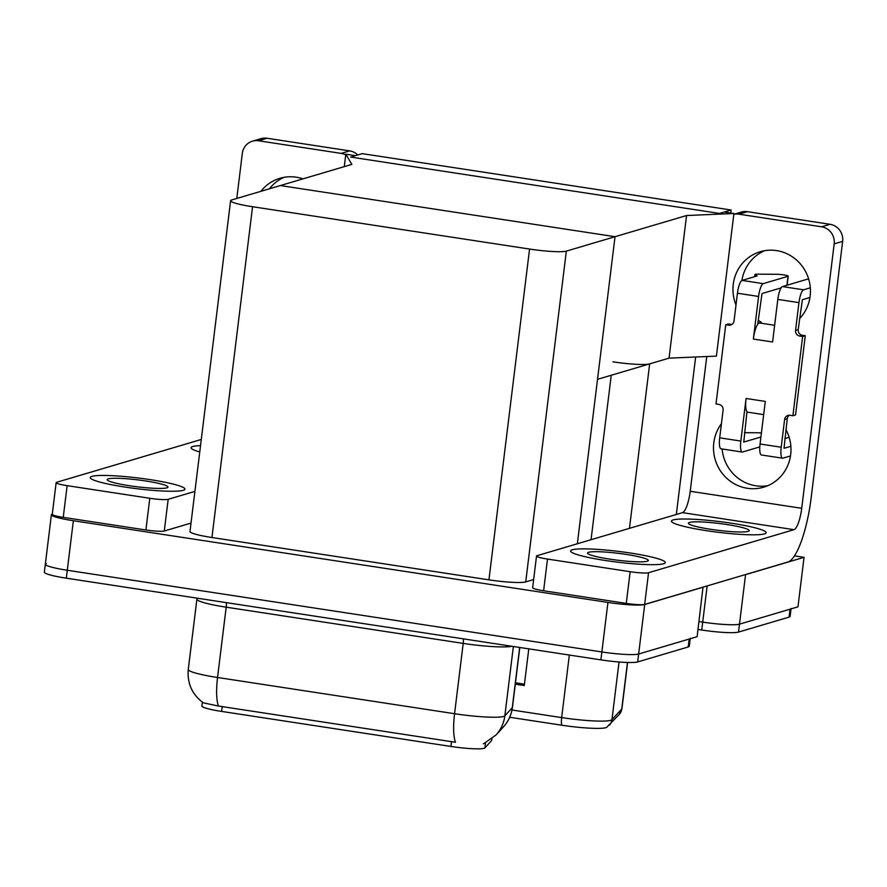 <?xml version="1.0" encoding="UTF-8"?>
<svg xmlns="http://www.w3.org/2000/svg" width="887" height="887" viewBox="0 0 887 887"><rect width="100%" height="100%" fill="white"/><g stroke="black" fill="none" stroke-linecap="round" stroke-linejoin="round"><path stroke-width="1.33" d="M695.652 357.006L676.315 514.471M612.895 361.829A30.125 3.415 7 0 0 649.661 363.881L669.042 358.148L686.549 215.53L733.915 213.501L724.302 212.037L719.534 213.445L731.132 210.008L362.251 153.639L350.664 157.066L719.534 213.445L350.664 157.066L355.421 155.657L345.808 154.194L351.884 164.383L231.673 199.974A30.125 3.415 7 0 0 230.598 200.706A30.125 3.415 7 0 0 252.562 206.726L529.561 249.059A30.125 3.415 7 0 0 566.338 251.121L686.549 215.53M794.486 555.861L804.054 557.324L797.967 606.841L739.481 624.16A30.125 3.415 -173 0 1 702.704 622.109L698.989 621.532L702.704 622.109A30.125 3.415 -173 0 0 739.481 624.16L790.029 609.192A30.125 3.415 -173 0 0 791.104 608.46M804.054 557.324L745.557 574.643A30.125 3.415 -173 0 1 744.448 574.876M731.132 210.008L730.766 213.024M733.915 213.501L716.408 356.119L669.042 358.148L597.528 379.314L615.035 236.696L280.37 185.56L615.035 236.696L577.337 543.764M345.808 154.194L344.289 166.634M703.014 587.15L697.127 636.7L638.64 654.007A30.125 3.415 -173 0 1 601.863 651.956L67.29 570.252A30.125 3.415 -173 0 1 45.326 564.232A30.125 3.415 -173 0 1 46.39 563.5M703.214 587.172L644.716 604.49A30.125 3.415 -173 0 1 607.939 602.428L73.366 520.736A30.125 3.415 -173 0 1 51.402 514.715A30.125 3.415 -173 0 1 52.3 514.039M230.598 200.706L189.984 531.501A30.125 3.415 7 0 0 211.949 537.522L488.948 579.854A30.125 3.415 7 0 0 525.725 581.905L533.641 579.566M491.875 738.849L491.686 740.357A27.12 3.071 -173 0 1 491.575 740.59L484.912 747.885A27.12 3.071 -173 0 1 450.962 746.466L221.639 711.418A27.12 3.071 -173 0 1 201.87 705.997L202.347 702.138M515.292 684.176L524.272 685.551L528.785 648.852M619.259 714.412A10.045 9.945 -137.6 0 0 621.776 708.946A40.17 4.546 7 0 0 621.942 708.602L619.259 714.412L606.664 727.362A36.156 4.091 -173 0 1 561.748 725.211L509.726 717.261M791.049 608.892L790.129 616.387A30.125 3.415 -173 0 1 789.053 617.119L738.505 632.087A30.125 3.415 -173 0 1 701.728 630.025L698.014 629.46M218.457 706.041A35.147 8.803 98.7 0 1 217.548 677.491A40.17 4.546 7 0 1 188.266 669.463C187.124 683.456 192.135 694.576 203.334 702.837L218.457 706.041L455.474 742.264A35.147 8.803 -81.3 0 1 454.565 713.713A40.17 4.546 7 0 0 503.594 716.463A40.17 4.546 7 0 0 504.847 715.831L512.276 707.693A40.17 4.546 7 0 0 512.453 707.349L519.804 647.488M690.263 638.307A30.125 3.415 -173 0 1 689.188 639.05L638.64 654.007A30.125 3.415 -173 0 1 601.863 651.956L67.29 570.252A30.125 3.415 -173 0 1 45.326 564.232L51.402 514.715M483.304 743.827L484.712 743.162M690.208 638.74L689.288 646.235A30.125 3.415 -173 0 1 688.212 646.967L637.664 661.935A30.125 3.415 -173 0 1 600.887 659.873L66.314 578.18A30.125 3.415 -173 0 1 44.35 572.159L45.326 564.232M260.922 191.315A40.17 38.629 73.5 0 1 279.926 178.287A40.17 38.629 73.5 0 1 296.191 177.189A40.17 38.629 73.5 0 1 302.966 178.864M183.232 490.334A47.698 5.4 7 0 0 184.928 489.169A47.698 5.4 7 0 0 144.248 478.78A47.698 5.4 7 0 0 91.926 476.374A47.698 5.4 7 0 0 90.23 477.539A47.698 5.4 7 0 0 130.91 487.928A47.698 5.4 7 0 0 183.232 490.334A47.698 5.4 7 0 0 184.928 489.169A47.698 5.4 7 0 0 144.248 478.78A47.698 5.4 7 0 0 91.926 476.374A47.698 5.4 7 0 0 90.23 477.539A47.698 5.4 7 0 0 130.91 487.928A47.698 5.4 7 0 0 183.232 490.334M200.529 445.651A47.698 5.4 7 0 0 192.767 446.527A47.698 5.4 7 0 0 191.071 447.691A47.698 5.4 7 0 0 199.752 451.96A47.698 5.4 7 0 1 191.071 447.691A47.698 5.4 7 0 1 192.767 446.527A47.698 5.4 7 0 1 200.529 445.651M149.792 498.283A15.068 1.707 7 0 0 168.175 499.314L164.283 531.014A15.068 1.707 -173 0 1 145.9 529.982L149.792 498.283L67.135 485.655L63.243 517.354A15.068 1.707 -173 0 1 52.266 514.338L56.158 482.65A15.068 1.707 7 0 0 67.135 485.655M145.9 529.982L63.243 517.354M164.283 531.014L191.015 523.097M269.393 188.809A40.17 38.629 73.5 0 1 284.239 177.278M252.462 141.177L260.933 138.671A15.068 14.48 73.5 0 1 267.031 138.25L258.56 140.767A15.068 14.48 -106.5 0 0 252.462 141.177A15.068 14.48 -106.5 0 0 242.317 153.418L236.796 198.455M345.73 154.881A15.068 14.48 -106.5 0 0 341.218 153.396L349.689 150.89L267.031 138.25M349.689 150.89A15.068 14.48 73.5 0 1 357.76 154.97M341.218 153.396L258.56 140.767M201.282 439.475L56.69 482.273A15.068 1.707 7 0 0 56.158 482.65M194.907 491.398L168.175 499.314M735.999 305.006A40.17 38.629 73.5 0 1 760.292 251.697A40.17 38.629 73.5 0 1 776.557 250.6A40.17 38.629 73.5 0 1 808.257 277.753A40.17 38.629 73.5 0 1 799.531 318.688M663.598 563.744A47.698 5.4 7 0 0 665.294 562.58A47.698 5.4 7 0 0 624.614 552.191A47.698 5.4 7 0 0 572.292 549.785A47.698 5.4 7 0 0 570.596 550.949A47.698 5.4 7 0 0 611.276 561.349A47.698 5.4 7 0 0 663.598 563.744A47.698 5.4 7 0 0 665.294 562.58A47.698 5.4 7 0 0 624.614 552.191A47.698 5.4 7 0 0 572.292 549.785A47.698 5.4 7 0 0 570.596 550.949A47.698 5.4 7 0 0 611.276 561.349A47.698 5.4 7 0 0 663.598 563.744M764.439 533.896A47.698 5.4 7 0 0 766.135 532.732A47.698 5.4 7 0 0 725.455 522.343A47.698 5.4 7 0 0 673.133 519.937A47.698 5.4 7 0 0 671.437 521.101A47.698 5.4 7 0 0 712.117 531.49A47.698 5.4 7 0 0 764.439 533.896A47.698 5.4 7 0 0 766.135 532.732A47.698 5.4 7 0 0 725.455 522.343A47.698 5.4 7 0 0 673.133 519.937A47.698 5.4 7 0 0 671.437 521.101A47.698 5.4 7 0 0 712.117 531.49A47.698 5.4 7 0 0 764.439 533.896M761.124 323.212L761.246 322.225A40.17 38.629 73.5 0 1 758.219 320.218M757.853 323.234L761.246 322.225M630.158 571.705A15.068 1.707 7 0 0 648.552 572.725L644.661 604.424A15.068 1.707 -173 0 1 626.266 603.393L630.158 571.705L547.501 559.065L543.609 590.764A15.068 1.707 -173 0 1 532.632 587.748L536.524 556.06A15.068 1.707 7 0 0 547.501 559.065M626.266 603.393L543.609 590.764M644.661 604.424L787.978 561.992A60.261 15.09 98.7 0 0 811.15 497.873L842.65 241.364L834.179 243.87L801.715 508.306A20.091 5.034 -81.3 0 1 793.987 529.672L648.552 572.725M767.798 485.688A40.17 38.629 73.5 0 1 722.118 448.966M741.909 280.469A40.17 38.629 73.5 0 1 764.605 250.699M741.299 212.082A15.068 14.48 73.5 0 1 747.397 211.671L738.926 214.177A15.068 14.48 -106.5 0 0 733.815 214.332L741.299 212.082M834.179 243.87A15.068 14.48 -106.5 0 0 821.584 226.806L830.055 224.3L747.397 211.671M830.055 224.3A15.068 14.48 73.5 0 1 842.65 241.364M821.584 226.806L738.926 214.177M785.915 429.607A40.17 38.629 73.5 0 1 763.64 487.196A40.17 38.629 73.5 0 1 720.455 470.886A40.17 38.629 73.5 0 1 721.419 423.731M706.762 356.53L690.219 491.265L801.715 508.306M793.987 529.672L682.491 512.642L537.056 555.694A15.068 1.707 7 0 0 536.524 556.06M682.491 512.642A20.091 5.034 98.7 0 0 690.219 491.265M777.81 299.396A12.052 3.016 -81.3 0 1 782.445 286.579L803.589 289.805A12.052 3.016 98.7 0 0 798.954 302.633L777.81 299.396L772.588 341.983L753.362 339.045L758.585 296.458L737.441 293.231L734.037 320.961A5.023 4.823 73.5 0 1 728.626 325.174L725.743 324.742L728.393 323.955L731.276 324.398A5.023 4.823 73.5 0 0 731.919 324.454M782.445 286.579L807.225 279.239A6.409 0.721 -173 0 1 808.689 279.117M774.639 325.274L759.605 322.979A15.068 3.77 98.7 0 0 757.731 324.265A15.068 3.77 98.7 0 0 753.362 339.045M757.731 324.265L762.011 293.542L781.081 287.898M737.441 293.231A12.052 3.016 -81.3 0 1 742.075 280.403L763.219 283.64L788 276.3L786.902 285.259M763.219 283.64A12.052 3.016 98.7 0 0 758.585 296.458M789.242 437.579A6.409 0.721 -173 0 0 787.767 437.701L784.818 438.577M781.203 447.225A12.052 3.016 98.7 0 0 782.556 458.202L761.412 454.976A12.052 3.016 -81.3 0 1 760.059 443.999L781.203 447.225L784.607 419.496A5.023 4.823 73.5 0 1 790.018 415.282L792.9 415.726L795.55 414.939L805.274 335.707L802.391 335.264A5.023 4.823 73.5 0 1 798.2 329.576L802.38 299.706L809.953 297.467M740.833 441.061A12.052 3.016 98.7 0 0 742.186 452.037L721.042 448.8A12.052 3.016 -81.3 0 1 719.69 437.834L740.833 441.061L746.067 398.474L765.281 401.412L760.059 443.999M746.067 398.474A15.068 3.77 98.7 0 0 746.987 411.701A15.068 3.77 98.7 0 0 747.763 412.189L763.663 414.617M742.186 452.037A12.052 3.016 98.7 0 0 742.552 452.004L759.793 446.904M743.65 442.081L760.913 437.025M743.772 442.103L746.987 411.701M784.019 448.257L787.257 418.719A5.023 4.823 73.5 0 1 789.375 415.227M782.556 458.202A12.052 3.016 98.7 0 0 782.922 458.169L790.494 455.929M784.13 448.268L790.86 446.283M742.075 280.403L757.154 275.946L755.292 274.959A10.045 1.142 -173 0 1 754.915 274.593A10.045 1.142 -173 0 1 756.955 274.161L777.4 274.305A6.409 0.721 -173 0 1 784.363 274.992A6.409 0.721 -173 0 1 788.233 276.145A6.409 0.721 -173 0 1 788 276.3M725.743 324.742L716.009 403.973L718.902 404.417A5.023 4.823 73.5 0 1 723.093 410.093L719.69 437.834M792.9 415.726L802.635 336.495L805.274 335.707M802.635 336.495L799.752 336.051A5.023 4.823 73.5 0 1 795.55 330.363L798.954 302.633M803.589 289.805L810.319 287.809M744.415 432.656L757.941 432.767A6.409 0.721 -173 0 1 761.412 432.989M647.266 561.249A30.635 3.47 7 0 0 648.353 560.495A30.635 3.47 7 0 0 622.231 553.832A30.635 3.47 7 0 0 588.635 552.291A30.635 3.47 7 0 0 587.549 553.033A30.635 3.47 7 0 0 613.671 559.708A30.635 3.47 7 0 0 647.266 561.249M748.107 531.391A30.635 3.47 7 0 0 749.193 530.648A30.635 3.47 7 0 0 723.071 523.973A30.635 3.47 7 0 0 689.476 522.432A30.635 3.47 7 0 0 688.39 523.186A30.635 3.47 7 0 0 714.501 529.861A30.635 3.47 7 0 0 748.107 531.391M166.889 487.839A30.635 3.47 7 0 0 167.976 487.085A30.635 3.47 7 0 0 141.865 480.41A30.635 3.47 7 0 0 108.269 478.869A30.635 3.47 7 0 0 107.172 479.623A30.635 3.47 7 0 0 133.294 486.298A30.635 3.47 7 0 0 166.889 487.839M649.661 363.881L629.471 528.33M745.557 574.643L738.505 632.087M707.15 585.919L701.728 630.025M611.243 375.256L591.052 539.706M73.366 520.736L66.314 578.18M607.939 602.428L600.887 659.873M644.716 604.49L637.664 661.935M252.562 206.726L211.949 537.522M529.561 249.059L488.948 579.854M566.338 251.121L525.725 581.905M491.575 740.59L491.775 738.926M484.912 747.885L485.522 742.84M450.962 746.466L451.572 741.532M221.639 711.418L222.249 706.484M609.436 725.167A10.045 9.945 -137.6 0 0 611.952 719.712L621.776 708.946L627.475 662.467M561.748 725.211A10.045 2.517 -81.3 0 1 561.659 717.594A40.17 4.546 7 0 0 611.952 719.712L619.037 661.99M512.021 710.01L561.659 717.594L569.343 655.049M789.053 617.119L790.029 609.192M524.45 684.165L515.469 682.79M463.457 638.873A10.045 2.517 -81.3 0 1 463.202 643.397L226.185 607.174A40.17 4.546 -173 0 1 196.903 599.146L188.266 669.463M511.788 646.257A40.17 4.546 -173 0 1 463.202 643.397L454.565 713.713L217.548 677.491L226.185 607.174A10.045 2.517 -81.3 0 0 226.451 602.65M512.453 707.349C511.489 714.767 508.495 721.253 503.494 726.808A35.147 34.815 -137.6 0 0 512.276 707.693L519.671 647.466M503.494 726.808L496.066 734.946A35.147 34.815 -137.6 0 0 504.847 715.831L513.362 646.501M688.212 646.967L689.188 639.05M784.607 419.496L787.257 418.719M728.626 325.174L731.276 324.398M799.752 336.051L802.391 335.264M795.55 330.363L798.2 329.576M755.092 276.556L755.292 274.959M621.942 708.602L627.608 662.478M483.87 743.605L496.066 734.946M196.969 598.148L196.903 599.146M754.66 276.677L754.915 274.593M787.124 285.193L788.233 276.145"/></g></svg>
